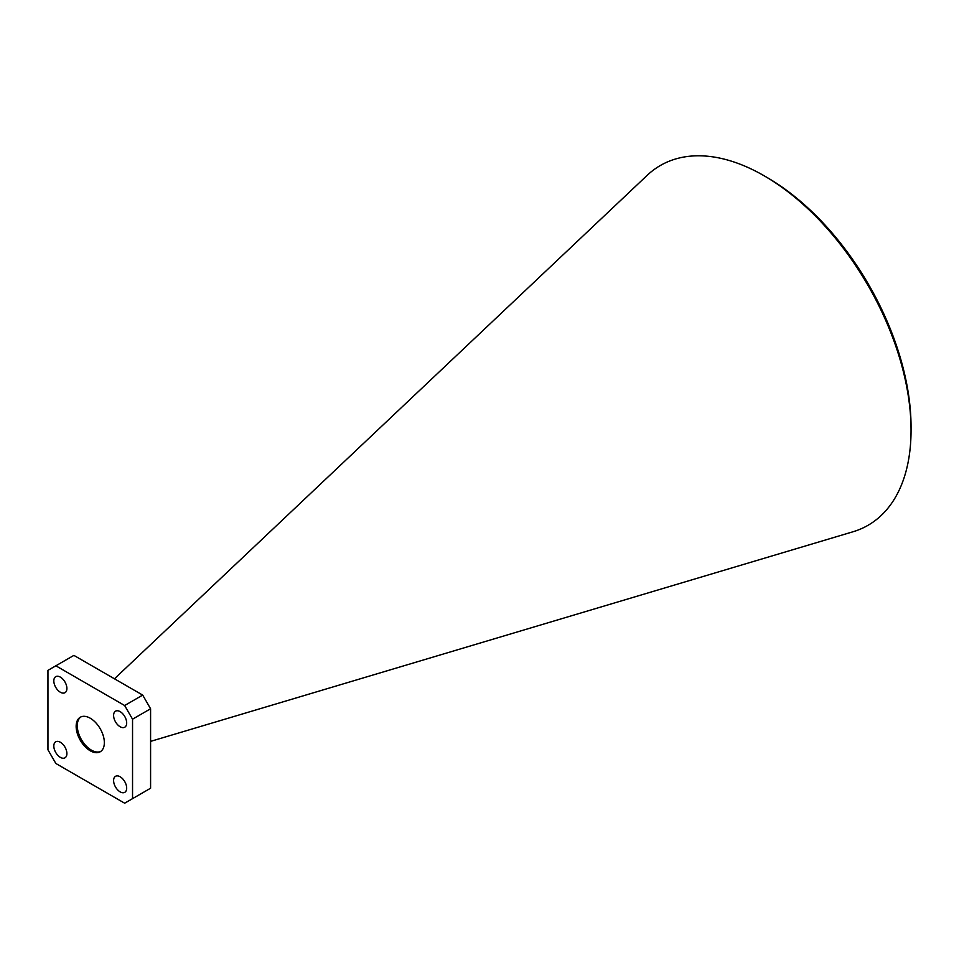 <?xml version="1.0" encoding="UTF-8"?>
<svg xmlns="http://www.w3.org/2000/svg" width="959" height="959" viewBox="0 0 959 959"><rect width="100%" height="100%" fill="white"/><g stroke="black" fill="none" stroke-linecap="round" stroke-linejoin="round"><path stroke-width="1.44" d="M767.008 177.451L764.179 175.821L767.008 177.451A203.704 117.609 60 0 1 911.05 426.935L911.05 430.207A207.719 119.923 -120 0 0 764.179 175.821A207.719 119.923 -120 0 0 764.179 175.809A207.719 119.923 -120 0 0 647.145 175.365L114.457 678.792M150.587 741.379L852.935 531.789A207.719 119.923 -120 0 0 911.05 430.207M120.139 711.638A9.254 5.346 -120 0 0 115.512 711.182A9.254 5.346 -120 0 0 114.097 718.603A9.254 5.346 -120 0 0 120.139 726.754A9.254 5.346 -120 0 0 124.766 727.21A9.254 5.346 -120 0 0 126.18 719.789A9.254 5.346 -120 0 0 120.139 711.638M60.357 742.254A9.254 5.346 -120 0 0 55.73 741.786A9.254 5.346 -120 0 0 54.315 749.207A9.254 5.346 -120 0 0 60.357 757.358A9.254 5.346 -120 0 0 64.984 757.814A9.254 5.346 -120 0 0 66.399 750.406A9.254 5.346 -120 0 0 60.357 742.254M120.139 776.766A9.254 5.346 -120 0 0 115.512 776.311A9.254 5.346 -120 0 0 114.097 783.719A9.254 5.346 -120 0 0 120.139 791.87A9.254 5.346 -120 0 0 124.766 792.326A9.254 5.346 -120 0 0 126.18 784.918A9.254 5.346 -120 0 0 120.139 776.766M60.357 677.126A9.254 5.346 -120 0 0 55.73 676.67A9.254 5.346 -120 0 0 54.315 684.079A9.254 5.346 -120 0 0 60.357 692.23A9.254 5.346 -120 0 0 64.984 692.698A9.254 5.346 -120 0 0 66.399 685.277A9.254 5.346 -120 0 0 60.357 677.126M90.242 718.219A19.935 11.508 -120 0 0 80.28 717.236A19.935 11.508 -120 0 0 77.223 733.215A19.935 11.508 -120 0 0 90.242 750.777A19.935 11.508 -120 0 0 100.215 751.772A19.935 11.508 -120 0 0 103.272 735.793A19.935 11.508 -120 0 0 90.242 718.219M80.856 716.936A19.935 11.508 -120 0 0 78.506 733.072A19.935 11.508 -120 0 0 91.381 750.13A19.935 11.508 -120 0 0 100.767 751.412M47.95 670.353L47.95 749.806L55.85 763.484L124.646 803.198L132.546 798.643L132.546 719.19L124.646 705.524L55.85 665.798L47.95 670.353M124.646 705.524L142.699 695.095L73.891 655.381L55.85 665.798M142.699 695.095L150.587 708.773L132.546 719.19M132.546 798.643L150.587 788.226L150.587 708.773"/></g></svg>
